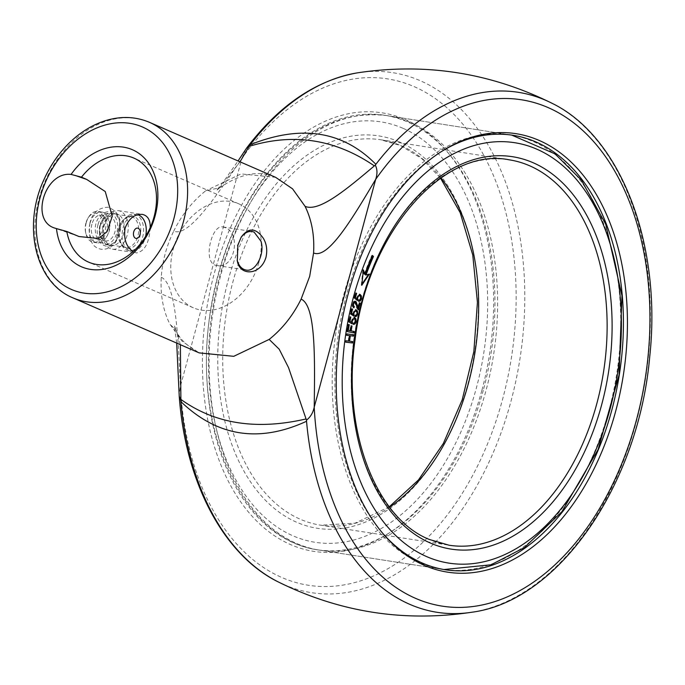 <?xml version="1.0" encoding="UTF-8"?>
<svg xmlns="http://www.w3.org/2000/svg" width="685" height="685" viewBox="0 0 685 685"><rect width="100%" height="100%" fill="white"/><g stroke="black" fill="none" stroke-linecap="round" stroke-linejoin="round"><path stroke-width="0.51" stroke-dasharray="3.42 2.57" d="M245.787 149.236L241.891 158.449C215.073 197.956 188.247 237.472 173.716 231.136C166.464 246.035 162.319 261.413 161.266 277.279C160.247 294.721 163.073 310.262 169.752 323.902L182.278 341.404L199.164 352.886C186.671 345.771 179.093 338.407 176.439 330.804L169.752 323.902M240.007 161.806L219.688 187.767L205.663 190.824C192.459 201.364 181.808 214.799 173.716 231.136M119.789 222.993L116.21 240.212C109.677 252.911 94.427 244.185 95.266 227.523C96.79 209.473 117.315 206.048 119.37 220.647L119.789 222.993M120.063 224.089L119.687 221.949C118.359 216.905 115.876 214.011 112.229 213.275C100.318 210.381 93.973 240.332 105.644 244.322L107.305 244.81C111.013 245.213 114.258 243.218 117.049 238.808L120.063 224.089M109.72 244.956A15.96 10.301 98.9 0 0 111.381 245.444A15.96 10.301 98.9 0 0 124.019 231.265A15.96 10.301 98.9 0 0 116.304 213.908A15.96 10.301 98.9 0 0 103.906 226.778A15.96 10.301 98.9 0 0 109.72 244.956M258.853 262.483A56.735 42.727 113.6 0 1 193.358 307.805A56.735 42.727 113.6 0 1 186.277 222.848A56.735 42.727 113.6 0 1 238.705 203.787A56.735 42.727 113.6 0 1 258.853 262.483M150.22 227.608C149.202 243.098 144.586 251.532 136.383 252.936L133.053 251.618M224.92 227.548L222.967 226.966C211.305 223.875 201.912 264.367 216.948 265.506C234.998 269.642 241.454 232.754 224.92 227.548M110.405 248.604A19.505 12.587 -81.1 0 1 103.683 224.8A19.505 12.587 -81.1 0 1 118.454 210.655A19.505 12.587 -81.1 0 1 127.889 231.864A19.505 12.587 -81.1 0 1 112.443 249.194A19.505 12.587 -81.1 0 1 110.405 248.604M161.266 277.279C175.797 283.616 178.1 334.974 180.403 386.34A256.25 165.402 98.9 0 0 394.449 564.757A256.25 165.402 98.9 0 0 497.036 184.556A256.25 165.402 98.9 0 0 241.891 158.449L180.403 386.34L179.17 395.074M481.855 390.399A221.906 143.233 -81.1 0 1 387.205 534.223A221.906 143.233 -81.1 0 1 206.502 309.971A221.906 143.233 -81.1 0 1 446.937 151.445A221.906 143.233 -81.1 0 1 481.855 390.399M483.293 390.279A219.859 141.906 -81.1 0 1 389.517 532.776A219.859 141.906 -81.1 0 1 316.795 549.704A219.859 141.906 -81.1 0 1 210.483 310.596A219.859 141.906 -81.1 0 1 384.593 115.251A219.859 141.906 -81.1 0 1 448.701 153.534A219.859 141.906 -81.1 0 1 483.293 390.279M382.033 532.502A219.859 141.906 -81.1 0 1 381.151 531.466A219.859 141.906 -81.1 0 1 338.938 330.641A219.859 141.906 -81.1 0 1 440.335 152.224A219.859 141.906 -81.1 0 1 441.491 151.513M241.18 237.173L237.318 245.65L237.31 260.925M180.378 344.701L176.439 330.804M137.599 214.739A18.444 11.902 98.9 0 0 137.026 214.628A18.444 11.902 98.9 0 0 123.06 228.002A18.444 11.902 98.9 0 0 131.34 251.07A18.444 11.902 98.9 0 0 132.376 251.164M133.635 251.087A18.444 11.902 98.9 0 0 145.622 236.376M120.38 227.583A18.444 11.902 98.9 0 0 120.046 240.623A18.444 11.902 98.9 0 0 128.66 250.65A18.444 11.902 98.9 0 0 143.268 234.27A18.444 11.902 98.9 0 0 134.346 214.217A18.444 11.902 98.9 0 0 123.086 221.144A18.444 11.902 98.9 0 0 120.38 227.583M98.006 224.569A15.601 10.069 98.9 0 0 105.01 244.091A15.601 10.069 98.9 0 0 117.366 230.228A15.601 10.069 98.9 0 0 109.823 213.258A15.601 10.069 98.9 0 0 98.006 224.569M99.933 225.408A12.416 8.014 98.9 0 0 105.507 240.94A12.416 8.014 98.9 0 0 115.337 229.912A12.416 8.014 98.9 0 0 109.335 216.409A12.416 8.014 98.9 0 0 99.933 225.408M91.91 224.158A12.416 8.014 98.9 0 0 97.475 239.681A12.416 8.014 98.9 0 0 107.305 228.653A12.416 8.014 98.9 0 0 101.303 215.159A12.416 8.014 98.9 0 0 91.91 224.158M89.983 223.319A15.601 10.069 98.9 0 0 96.987 242.841A15.601 10.069 98.9 0 0 109.343 228.97A15.601 10.069 98.9 0 0 101.8 212.007A15.601 10.069 98.9 0 0 89.983 223.319M86.233 222.736A15.601 10.069 98.9 0 0 85.95 233.765A15.601 10.069 98.9 0 0 93.237 242.25A15.601 10.069 98.9 0 0 105.593 228.388A15.601 10.069 98.9 0 0 98.049 211.417A15.601 10.069 98.9 0 0 88.519 217.282A15.601 10.069 98.9 0 0 86.233 222.736M85.916 223.045A13.477 8.7 98.9 0 0 85.668 232.575A13.477 8.7 98.9 0 0 98.075 237.541A13.477 8.7 98.9 0 0 101.226 217.376A13.477 8.7 98.9 0 0 87.885 218.335A13.477 8.7 98.9 0 0 85.916 223.045M351.122 322.138L353.982 317.429M353.606 324.382L353.049 324.416L353.588 324.493M353.314 315.742L350.095 313.867L351.242 308.772L351.765 308.935M355.13 316.641L354.582 316.641L354.821 315.28L355.883 314.912L356.483 313.713L356.397 312.026L355.404 311.041M352.724 314.244L355.583 309.646M351.242 308.772L351.782 308.849M350.095 313.867L350.634 313.953M353.237 315.973L353.777 316.059M354.821 315.28L355.352 315.365M358.007 309.534L358.478 309.851M357.947 309.766L356.774 308.241L354.693 302.513M357.621 307.719L358.88 302.71L359.419 302.787M358.88 302.71L359.385 302.907M353.469 307.479L353.922 307.813M353.392 307.728L352.253 306.186L352.355 303.678L353.46 301.546L354.933 301.186M356.5 298.634L359.377 294.267M358.743 301.34L358.204 301.272L358.743 301.357M358.204 301.272L358.512 299.936L359.051 300.021M358.512 299.936L359.582 299.688L360.233 298.549L360.233 296.845L359.171 295.672M357.031 300.167L357.459 300.527M356.919 300.441L354.47 298.035M353.931 297.949L355.327 292.94L355.866 293.026M355.327 292.94L355.823 293.171M353.049 324.416L353.255 323.046L353.794 323.132M353.255 323.046L354.316 322.618L354.89 321.385L354.753 319.724L353.82 318.825M351.748 323.628L352.227 323.911M351.688 323.825L349.016 322.01M348.477 321.924L349.496 316.787L350.035 316.872M349.496 316.787L350.026 316.924M347.261 331.583L353.982 332.884M346.73 331.497L347.937 324.442L348.468 324.527M347.937 324.442L348.468 324.544M349.838 330.667L350.677 325.752L351.217 325.837M350.677 325.752L351.208 325.854M349.016 341.121L352.758 341.584M345.762 342.149L345.223 342.089L345.762 342.175M345.223 342.089L345.42 340.693L345.959 340.779M345.42 340.693L348.742 341.104M348.211 341.019L348.973 335.573M346.73 335.308L346.19 335.239L346.721 335.325M346.19 335.239L346.387 333.843L346.918 333.929M346.387 333.843L353.717 334.734M365.49 274.933L369.378 274.077M361.903 284.232L361.26 285.174L361.8 285.26M361.26 285.174L362.87 269.804L363.401 269.89M362.87 269.804L363.281 271.063M364.292 274.12A206.742 133.438 -81.1 0 1 371.818 255.359L372.357 255.445M72.978 297.881A95.746 72.105 113.6 0 1 45.141 181.302A95.746 72.105 113.6 0 1 149.501 122.35M219.286 188.075C240.495 173.451 259.298 169.871 275.678 177.355L241.077 173.922L205.663 190.824M472.248 612.176A263.143 169.846 98.9 0 0 645.553 378.488A263.143 169.846 98.9 0 0 551.69 103.118M278.161 581.882A263.143 169.846 98.9 0 0 519.941 358.889A263.143 169.846 98.9 0 0 357.596 72.824M72.088 233.791L60.845 229.877M120.081 227.874A16.431 10.609 98.9 0 0 119.781 239.493A16.431 10.609 98.9 0 0 134.919 245.564A16.431 10.609 98.9 0 0 138.755 220.964A16.431 10.609 98.9 0 0 122.487 222.128A16.431 10.609 98.9 0 0 120.081 227.874M119.07 227.857A15.601 10.069 98.9 0 0 126.074 247.379A15.601 10.069 98.9 0 0 138.43 233.517A15.601 10.069 98.9 0 0 130.886 216.546A15.601 10.069 98.9 0 0 119.07 227.857M441.003 177.886A195.037 125.886 98.9 0 0 401.093 145.708A195.037 125.886 98.9 0 0 380.774 139.774A195.037 125.886 98.9 0 0 229.269 297.007A195.037 125.886 98.9 0 0 300.304 519.247A195.037 125.886 98.9 0 0 320.623 525.181A195.037 125.886 98.9 0 0 389.611 507.225M389.285 506.806L355.001 523.177L320.623 525.181L449.077 545.226A195.037 125.886 -81.1 0 1 428.759 539.292A195.037 125.886 -81.1 0 1 357.724 317.052A195.037 125.886 -81.1 0 1 509.22 159.819L380.774 139.774L400.588 145.562L421.832 158.646L440.566 178.194M399.329 141.898A198.581 128.172 98.9 0 0 218.652 381.93A198.581 128.172 98.9 0 0 426.087 472.359A198.581 128.172 98.9 0 0 399.329 141.898M402.994 128.309A212.77 137.334 98.9 0 0 209.404 385.492A212.77 137.334 98.9 0 0 431.661 482.377A212.77 137.334 98.9 0 0 402.994 128.309M410.178 122.358A219.859 141.906 98.9 0 0 387.273 115.662A219.859 141.906 98.9 0 0 216.494 292.915A219.859 141.906 98.9 0 0 296.571 543.436A219.859 141.906 98.9 0 0 319.475 550.124A219.859 141.906 98.9 0 0 490.254 372.88A219.859 141.906 98.9 0 0 410.178 122.358M419.665 562.642A219.859 141.906 -81.1 0 1 339.589 312.12A219.859 141.906 -81.1 0 1 510.376 134.876A219.859 141.906 -81.1 0 1 616.688 373.984A219.859 141.906 -81.1 0 1 442.578 569.338A219.859 141.906 -81.1 0 1 419.665 562.642M219.688 187.767L216.366 190.627L223.224 182.107L238.055 160.949M119.687 221.949L119.37 220.647M117.049 238.808L116.21 240.212M116.304 213.908L112.229 213.275M111.381 245.444L107.305 244.81M238.705 203.787L133.909 158.107M193.358 307.805L88.562 262.124M112.443 249.194L136.383 252.936M118.454 210.655L142.394 214.396M513.048 135.296L384.593 115.251M445.25 569.749L316.795 549.704M381.151 531.466L382.915 533.555M440.335 152.224L442.647 150.777M448.701 153.534L446.937 151.445M389.517 532.776L387.205 534.223M78.484 236.334L54.963 228.148M216.948 265.506L246.069 270.053M222.967 226.966L252.08 231.513M176.713 343.108L174.35 325.666L176.507 330.949M137.026 214.628L134.346 214.217M131.34 251.07L128.66 250.65M105.01 244.091L126.074 247.379C123.531 247.191 121.433 244.571 119.781 239.493L120.046 240.623M109.823 213.258L130.886 216.546C128.412 215.946 125.612 217.804 122.487 222.128L123.086 221.144M109.335 216.409L101.303 215.159M105.507 240.94L97.475 239.681M101.8 212.007L98.049 211.417M96.987 242.841L93.237 242.25M85.668 232.575L85.95 233.765M87.885 218.335L88.519 217.282M100.258 225.451C98.306 237.481 103.88 245.444 109.001 231.864C110.559 226.709 110.037 222.188 107.408 218.301C106.629 215.475 104.248 217.856 100.258 225.451M89.983 222.676C87.945 238.894 91.773 247.764 101.466 249.28C110.996 249.7 117.229 243.492 120.175 230.648C121.879 218.738 117.829 210.937 108.024 207.238C98.392 207.718 92.372 212.864 89.983 222.676M354.248 317.455L353.708 317.369M355.198 301.195L354.667 301.117M359.642 294.293L359.103 294.207M358.957 301.409L358.426 301.323M511.729 135.099L387.273 115.662C344.17 110.396 304.842 129.054 269.291 171.635C239.091 209.567 219.525 256.053 210.603 311.11C191.038 425.736 241.146 540.354 319.475 550.124L443.931 569.535M359.128 300.03L358.597 299.953M355.849 309.663L355.309 309.586"/><path stroke-width="1.03" d="M375.269 165.094L374.344 165.881C335.376 139.243 293.651 132.736 249.16 146.342L250.256 144.706C301.083 124.353 342.954 130.886 375.868 164.306L375.269 165.094C377.367 169.109 377.512 173.853 375.697 179.333L314.209 407.215C314.929 356.328 315.657 305.442 301.126 299.105L309.671 276.397L313.576 252.962C314.595 235.52 311.761 219.979 305.082 206.339L292.555 188.837L275.678 177.355L149.501 122.35A95.746 72.105 113.6 0 1 183.494 221.392A95.746 72.105 113.6 0 1 72.978 297.881C35.243 282.622 22.322 225.844 43.891 179.795C49.979 166.164 58.071 154.253 68.14 144.064C79.1 133.104 91.182 125.415 104.385 121.014C120.269 115.911 135.305 116.356 149.501 122.35M176.713 343.108L179.222 396.033L180.831 400.571L180.883 399.406C214.919 423.887 256.644 430.403 306.058 418.937L306.443 420.179C310.451 417.114 313.045 412.79 314.209 407.215A256.25 165.402 98.9 0 0 528.255 585.641A256.25 165.402 98.9 0 0 630.842 205.44A256.25 165.402 98.9 0 0 375.697 179.333C351.902 219.311 328.106 259.298 313.576 252.962M374.344 165.881C346.601 189.308 319.013 212.41 305.082 206.339M249.16 146.342L240.007 161.806M249.657 145.494L246.446 148.294L238.055 160.949M237.883 245.102L241.18 237.173C248.45 227.317 255.83 227.685 263.323 238.269C266.653 243.851 267.535 250.213 265.968 257.346C260.497 275.79 239.587 276.235 237.31 260.925L237.883 245.102M81.489 177.167L86.747 179.461L105.233 191.526L112.272 216.289L107.04 231.65L98.64 238.526L79.04 236.539L66.83 231.496A56.735 42.727 113.6 0 0 88.562 262.124A56.735 42.727 113.6 0 0 150.409 227.189A56.735 42.727 113.6 0 0 133.909 158.107A56.735 42.727 113.6 0 0 81.489 177.167L71.086 174.427A63.833 48.07 113.6 0 1 149.981 165.299A63.833 48.07 113.6 0 1 124.268 260.617A63.833 48.07 113.6 0 1 56.47 228.602L54.963 228.148C29.755 220.938 44.645 171.327 71.086 174.427M133.053 251.618C126.134 246.651 123.48 238.825 125.098 228.139C128.831 218.498 134.594 213.908 142.394 214.396C147.789 215.655 150.4 220.056 150.22 227.608M615.661 411.283A221.906 143.233 -81.1 0 1 382.915 533.555A221.906 143.233 -81.1 0 1 340.308 330.855A221.906 143.233 -81.1 0 1 442.647 150.777A221.906 143.233 -81.1 0 1 591.361 186.508A221.906 143.233 -81.1 0 1 615.661 411.283M441.491 151.513A219.859 141.906 -81.1 0 1 513.048 135.296A219.859 141.906 -81.1 0 1 611.748 410.324A219.859 141.906 -81.1 0 1 445.25 569.749A219.859 141.906 -81.1 0 1 382.033 532.502M306.443 420.179L306.537 421.266C259.144 443.109 217.273 436.576 180.926 401.658L180.831 400.579M56.47 228.602L66.83 231.496M237.147 260.172C238.842 265.908 241.814 269.205 246.069 270.053C255.642 272.296 265.121 254.007 260.959 241.197L254.118 232.104L252.08 231.513C248.021 231.025 244.348 233.02 241.051 237.489M180.883 399.406L180.378 344.701M306.058 418.937L288.539 367.622L279.206 349.213L269.171 339.417L233.756 356.32L199.164 352.886L72.978 297.881M133.721 231.898A5.206 3.356 98.9 0 0 137.265 238.269A5.206 3.356 98.9 0 0 139.594 229.638A5.206 3.356 98.9 0 0 133.721 231.898M132.376 251.164A18.444 11.902 98.9 0 0 133.635 251.087M145.622 236.376A18.444 11.902 98.9 0 0 137.599 214.739M351.662 322.224L354.428 317.489L355.823 318.713L356.097 321.65L355.13 323.825L353.588 324.493L353.794 323.132L354.856 322.695L355.421 321.47L355.292 319.801L354.231 318.876L353.015 319.193L352.287 320.691L352.227 323.911L349.016 322.01L350.035 316.872L350.814 317.069L349.992 321.214L351.662 322.224L349.992 321.214M353.982 317.429L355.292 318.628L355.558 321.565L354.599 323.74L353.606 324.382M351.765 308.935L351.088 313.122L352.724 314.244L353.255 314.329L355.849 309.663L357.493 311.05L357.681 314.013L356.671 316.136L355.113 316.727L355.352 315.365L356.423 314.989L357.013 313.798L356.928 312.112L355.9 311.118L354.676 311.358L353.922 312.822L353.777 316.059L350.634 313.953L351.782 308.849L352.552 309.098L351.628 313.208L353.255 314.329M355.404 311.041L354.145 311.273L353.383 312.737L353.314 315.742M355.583 309.646L356.953 310.964L357.142 313.927L356.132 316.059L355.13 316.641M352.013 309.021L352.552 309.098M351.088 313.122L351.628 313.208M353.614 314.817L354.145 314.903M358.478 309.851L355.138 302.547L354.214 302.779L353.537 304.046L353.511 305.63L354.325 306.555L353.922 307.813L352.784 306.263L352.895 303.763L353.991 301.631L355.198 301.195L356.183 301.828L358.152 307.805L359.419 302.787L360.182 303.087L358.478 309.851M354.693 302.513L353.674 302.693L352.998 303.96L352.981 305.553L354.325 306.555M359.385 302.907L360.182 303.087M359.651 303.01L358.007 309.534M354.933 301.186L356.226 302.881L357.621 307.719L358.152 307.805M357.039 298.72L359.642 294.293L360.113 294.439L361.38 295.92L361.415 298.925L360.301 300.955L358.743 301.357L359.051 300.021L360.122 299.765L360.772 298.634L360.772 296.922L359.805 295.8L358.589 295.903L357.767 297.281L357.459 300.527L354.47 298.035L355.866 293.026L356.611 293.368L355.481 297.401L357.039 298.72L355.481 297.401M359.377 294.267L360.849 295.834L360.875 298.84L359.771 300.869L358.743 301.34M349.555 341.199L352.758 341.584L352.561 342.979L345.762 342.175L345.959 340.779L348.742 341.104L349.504 335.659L346.721 335.325L346.918 333.929L353.717 334.734L353.52 336.13L350.318 335.753L349.555 341.199L349.016 341.121L349.778 335.667L350.318 335.753M351.174 330.906L354.222 331.489L353.982 332.884L347.261 331.583L348.468 324.527L349.273 324.681L348.297 330.35L350.377 330.752L351.217 325.837L352.013 325.992L351.174 330.906L350.634 330.821L354.222 331.489M366.03 275.019L369.378 274.077L361.8 285.26L363.401 269.89L364.822 274.205A206.742 133.438 -81.1 0 1 372.357 255.445L373.488 256.447A204.609 132.068 98.9 0 0 366.03 275.019L365.49 274.933A204.609 132.068 98.9 0 1 372.948 256.37L373.488 256.447M359.171 295.672L358.058 295.817L357.227 297.196L357.347 299.319L357.887 299.405M357.347 299.319L357.031 300.167M355.823 293.171L356.611 293.368M356.072 293.283L354.95 297.316M353.794 306.469L353.469 307.479M353.82 318.825L352.475 319.107L351.748 320.606L352.039 322.661L352.569 322.746M352.039 322.661L351.748 323.628M350.026 316.924L350.814 317.069M350.275 316.992L349.453 321.128M353.683 331.412L353.451 332.782M348.468 324.544L349.273 324.681M348.733 324.596L347.766 330.264L348.297 330.35M347.766 330.264L350.377 330.752M351.208 325.854L352.013 325.992M351.482 325.906L350.634 330.821M352.218 341.515L352.022 342.894L352.561 342.979M352.022 342.894L345.762 342.149M346.73 335.308L349.504 335.659M353.177 334.674L352.989 336.044L353.52 336.13M352.989 336.044L349.778 335.667M368.641 274.283L361.903 284.232M363.281 271.063L364.292 274.12L364.822 274.205M372.229 255.728L372.948 256.37M301.126 299.105C293.026 315.442 282.383 328.877 269.171 339.417M306.537 421.266A263.143 169.846 98.9 0 0 472.248 612.176C559.088 600.694 638.523 484.201 649.714 356.817C661.967 244.913 621.175 136.538 551.69 103.118A263.143 169.846 98.9 0 0 375.868 164.306M180.926 401.658A263.143 169.846 98.9 0 0 278.161 581.882C223.387 554.927 185.31 482.017 179.222 396.033M246.446 148.294C278.992 105.31 316.042 80.154 357.596 72.824A263.143 169.846 98.9 0 0 250.256 144.706M86.747 179.461L75.504 175.54M173.862 218.695A88.656 66.762 113.6 0 1 53.67 276.552A88.656 66.762 113.6 0 1 93.348 129.508A88.656 66.762 113.6 0 1 173.862 218.695M426.849 556.691A212.77 137.334 -81.1 0 1 398.19 202.623A212.77 137.334 -81.1 0 1 620.439 299.508A212.77 137.334 -81.1 0 1 426.849 556.691M430.514 543.102A198.581 128.172 -81.1 0 1 403.765 212.641A198.581 128.172 -81.1 0 1 611.2 303.07A198.581 128.172 -81.1 0 1 430.514 543.102M509.22 159.819A195.037 125.886 -81.1 0 1 603.536 371.929A195.037 125.886 -81.1 0 1 449.077 545.226L429.255 539.438C375.543 518.031 341.892 429.512 355.061 339.846C367.365 233.328 443.478 146.256 509.22 159.819M389.611 507.225A195.037 125.886 98.9 0 0 441.003 177.886M79.049 236.53L78.484 236.334M472.248 612.176C404.381 622.4 339.683 612.304 278.161 581.882M551.69 103.118C490.169 72.696 425.471 62.6 357.596 72.824M355.669 311.058L355.13 310.973M354.967 302.505L354.428 302.419M511.729 135.099L555.064 153.911L581.368 180.121L605.694 224.132L621.963 295.8L619.094 374.858L598.159 449.42L561.871 511.729L524.367 547.598L491.034 564.783L443.931 569.535M389.285 506.806L418.475 479.937L443.349 443.469L462.229 399.766L473.84 351.688L477.428 302.359L472.761 254.991L460.183 212.675L440.566 178.194M359.128 300.03L358.597 299.953M359.428 295.68L358.897 295.595M354.076 318.842L353.546 318.756"/></g></svg>
